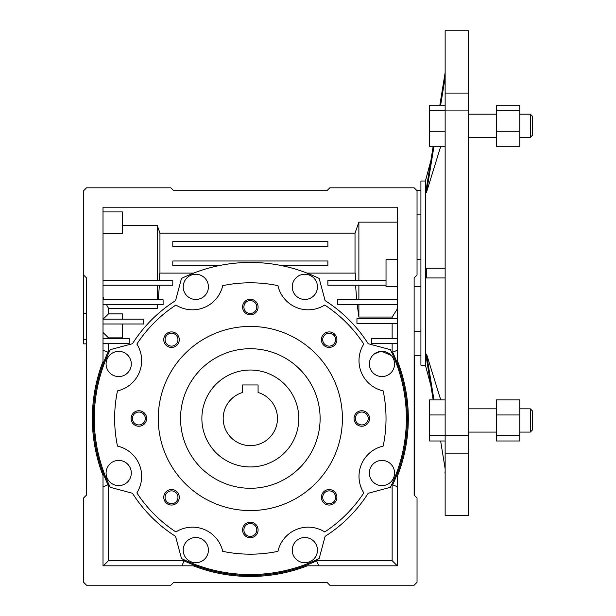 <?xml version="1.0" encoding="UTF-8"?>
<svg xmlns="http://www.w3.org/2000/svg" width="616" height="616" viewBox="0 0 616 616"><rect width="100%" height="100%" fill="white"/><g stroke="black" fill="none" stroke-linecap="round" stroke-linejoin="round"><path stroke-width="0.92" d="M103.011 299.761L163.101 299.761L163.101 304.604L103.011 304.604M103.011 280.38L172.796 280.38L172.796 285.223L103.011 285.223M122.391 319.15L122.391 313.89L108.516 313.89L103.08 319.15M397.651 286.679L386.024 286.679L386.024 259.536L397.651 259.536M414.129 331.339L420.913 331.339M372.626 355.509L374.628 353.723L380.78 351.428M381.92 351.366L391.299 355.509M222.722 285.639A31.016 31.016 0 0 1 175.914 305.028A135.689 135.689 0 0 0 136.868 344.075A31.016 31.016 0 0 1 117.479 390.883A135.689 135.689 0 0 0 117.479 446.1A31.016 31.016 0 0 1 136.868 492.908A135.689 135.689 0 0 0 175.914 531.955A31.016 31.016 0 0 1 222.722 551.343A135.689 135.689 0 0 0 277.939 551.343A31.016 31.016 0 0 1 324.748 531.955A135.689 135.689 0 0 0 363.794 492.908A31.016 31.016 0 0 1 383.183 446.1A135.689 135.689 0 0 0 383.183 390.883A31.016 31.016 0 0 1 363.794 344.075A135.689 135.689 0 0 0 324.748 305.028A31.016 31.016 0 0 1 277.939 285.639A135.689 135.689 0 0 0 222.722 285.639M132.486 343.713A139.57 139.57 0 0 1 175.545 300.647L181.497 278.447A156.048 156.048 0 0 1 319.165 278.447L325.117 300.647A139.57 139.57 0 0 1 368.175 343.713L390.375 349.657A156.048 156.048 0 0 1 390.375 487.325L368.175 493.277A139.57 139.57 0 0 1 325.117 536.336L319.165 558.535A156.048 156.048 0 0 1 181.497 558.535L175.545 536.336A139.57 139.57 0 0 1 132.486 493.277L110.287 487.325A156.048 156.048 0 0 1 110.287 349.657L132.486 343.713M103.704 471.887L103.011 472.172L103.011 469.931M103.704 365.103L103.011 364.811L103.011 367.051M108.893 352.568L103.388 350.281L103.011 351.197M103.011 485.785L103.388 486.702L108.893 484.422M391.768 352.568L392.661 352.19A157.018 157.018 0 0 1 392.661 484.792L391.768 484.422M396.958 365.103L397.651 364.811L397.651 367.051M392.661 352.19L397.274 350.281L397.651 351.197M397.651 485.785L397.274 486.702L392.661 484.792M397.651 469.931L397.651 472.172L396.958 471.887M303.719 565.118L304.011 565.819L301.771 565.819M316.262 559.929L318.541 565.434L317.625 565.819M183.037 565.819L182.12 565.434L184.4 559.929M198.891 565.819L196.65 565.819L196.943 565.118M122.391 323.993L122.391 337.868L108.516 337.868L108.516 338.531M108.516 343.374L108.516 352.406M392.146 343.374L392.146 352.406M392.146 323.508L392.146 338.531M357.218 304.604L358.882 317.048L392.146 317.048L392.146 318.665M356.687 299.761L355.563 285.223M355.37 280.38L355.263 273.111L307.022 273.111M193.64 273.111L159.698 273.111L159.59 280.38M159.398 285.223L158.274 299.761M157.742 304.604L157.288 308.323L108.516 308.323L108.516 313.89M103.011 233.456L122.391 233.456L122.391 211.927L103.011 211.927M397.651 222.153L358.882 222.153L355.016 233.125L159.944 233.125L157.288 225.579L122.391 225.579M172.796 246.454L172.796 241.611L327.866 241.611L327.866 246.454L172.796 246.454M217.972 265.835L172.796 265.835L172.796 260.991L327.866 260.991L327.866 265.835L282.69 265.835M386.024 285.223L327.866 285.223L327.866 280.38L386.024 280.38M86.533 284.777L86.533 291.522M103.011 565.819L103.011 475.544A157.981 157.981 0 0 1 103.011 361.438L103.011 207.199L397.651 207.199L397.651 361.438A157.981 157.981 0 0 1 397.651 475.544L397.651 565.819L307.384 565.819A157.981 157.981 0 0 1 193.278 565.819L103.011 565.819M414.129 277.955L414.129 495.064L417.04 497.967L417.04 582.289L414.129 585.2L329.806 585.2L326.904 582.289L173.758 582.289L170.855 585.2L86.533 585.2L83.622 582.289L83.622 497.967L86.533 495.064L86.533 277.955L83.622 275.044L83.622 190.721L86.533 187.818L170.855 187.818L173.758 190.721L326.904 190.721L329.806 187.818L414.129 187.818L417.04 190.721L417.04 275.044L414.129 277.955M414.129 286.679L420.913 286.679L420.913 259.536L417.04 259.536M417.04 214.876L420.913 214.876M159.944 273.111L159.944 233.125M355.016 273.111L355.016 233.125M103.357 565.819L108.516 560.66L184.099 560.66M108.516 484.576L108.516 560.66M103.011 296.743L104.189 299.761M106.453 304.604L108.516 308.323M103.011 332.478L108.516 337.868M103.011 338.531L129.175 338.531L129.175 343.374L103.011 343.374M103.011 319.15L143.713 319.15L143.713 323.993L103.011 323.993M86.533 495.064L86.533 343.859L83.622 343.859L83.622 275.044M361.792 424.932A6.445 6.445 0 0 1 356.21 415.269A6.445 6.445 0 0 1 367.375 415.269A6.445 6.445 0 0 1 361.792 424.932M361.792 426.249A7.754 7.754 0 0 1 355.078 414.614A7.754 7.754 0 0 1 368.507 414.614A7.754 7.754 0 0 1 361.792 426.249M329.144 503.749A6.445 6.445 0 0 1 323.569 494.086A6.445 6.445 0 0 1 334.727 494.086A6.445 6.445 0 0 1 329.144 503.749M329.144 505.058A7.754 7.754 0 0 1 322.43 493.431A7.754 7.754 0 0 1 335.859 493.431A7.754 7.754 0 0 1 329.144 505.058M138.869 424.932A6.445 6.445 0 0 1 133.287 415.269A6.445 6.445 0 0 1 144.452 415.269A6.445 6.445 0 0 1 138.869 424.932M138.869 426.249A7.754 7.754 0 0 1 132.155 414.614A7.754 7.754 0 0 1 145.584 414.614A7.754 7.754 0 0 1 138.869 426.249M171.518 346.123A6.445 6.445 0 0 1 165.935 336.459A6.445 6.445 0 0 1 177.092 336.459A6.445 6.445 0 0 1 171.518 346.123M171.518 347.432A7.754 7.754 0 0 1 164.803 335.797A7.754 7.754 0 0 1 178.232 335.797A7.754 7.754 0 0 1 171.518 347.432M250.327 313.475A6.445 6.445 0 0 1 244.752 303.811A6.445 6.445 0 0 1 255.91 303.811A6.445 6.445 0 0 1 250.327 313.475M250.327 314.784A7.754 7.754 0 0 1 243.613 303.157A7.754 7.754 0 0 1 257.049 303.157A7.754 7.754 0 0 1 250.327 314.784M329.144 346.123A6.445 6.445 0 0 1 323.569 336.459A6.445 6.445 0 0 1 334.727 336.459A6.445 6.445 0 0 1 329.144 346.123M329.144 347.432A7.754 7.754 0 0 1 322.43 335.797A7.754 7.754 0 0 1 335.859 335.797A7.754 7.754 0 0 1 329.144 347.432M171.518 503.749A6.445 6.445 0 0 1 165.935 494.086A6.445 6.445 0 0 1 177.092 494.086A6.445 6.445 0 0 1 171.518 503.749M171.518 505.058A7.754 7.754 0 0 1 164.803 493.431A7.754 7.754 0 0 1 178.232 493.431A7.754 7.754 0 0 1 171.518 505.058M250.327 536.397A6.445 6.445 0 0 1 244.752 526.734A6.445 6.445 0 0 1 255.91 526.734A6.445 6.445 0 0 1 250.327 536.397M250.327 537.706A7.754 7.754 0 0 1 243.613 526.079A7.754 7.754 0 0 1 257.049 526.079A7.754 7.754 0 0 1 250.327 537.706M118.696 485.616A12.597 12.597 0 0 1 107.785 466.712A12.597 12.597 0 0 1 129.614 466.712A12.597 12.597 0 0 1 118.696 485.616M195.811 562.724A12.597 12.597 0 0 1 184.892 543.82A12.597 12.597 0 0 1 206.722 543.82A12.597 12.597 0 0 1 195.811 562.724M304.851 562.724A12.597 12.597 0 0 1 293.94 543.82A12.597 12.597 0 0 1 315.769 543.82A12.597 12.597 0 0 1 304.851 562.724M381.959 485.616A12.597 12.597 0 0 1 371.048 466.712A12.597 12.597 0 0 1 392.877 466.712A12.597 12.597 0 0 1 381.959 485.616M381.959 376.569A12.597 12.597 0 0 1 371.048 357.665A12.597 12.597 0 0 1 392.877 357.665A12.597 12.597 0 0 1 381.959 376.569M304.851 299.461A12.597 12.597 0 0 1 293.94 280.557A12.597 12.597 0 0 1 315.769 280.557A12.597 12.597 0 0 1 304.851 299.461M195.811 299.461A12.597 12.597 0 0 1 184.892 280.557A12.597 12.597 0 0 1 206.722 280.557A12.597 12.597 0 0 1 195.811 299.461M118.696 376.569A12.597 12.597 0 0 1 107.785 357.665A12.597 12.597 0 0 1 129.614 357.665A12.597 12.597 0 0 1 118.696 376.569M397.651 323.508L356.949 323.508L356.949 318.665L397.651 318.665M86.34 495.256L86.34 343.859M83.622 313.421L86.533 313.421L86.533 318.657M326.904 190.721L173.758 190.721M414.129 339.016L414.129 341.965M420.913 355.509L414.129 355.509L414.129 495.064M414.322 495.256L414.322 355.509M397.651 304.604L337.56 304.604L337.56 299.761L397.651 299.761M157.288 308.323L157.288 304.604M157.288 299.761L157.288 285.223M358.882 317.048L358.882 304.604M358.882 299.761L358.882 285.223M358.882 280.38L358.882 222.153M316.562 560.66L392.146 560.66L397.305 565.819M392.146 484.576L392.146 560.66M250.327 510.572A92.077 92.077 0 0 1 170.594 372.457A92.077 92.077 0 0 1 330.068 372.457A92.077 92.077 0 0 1 250.327 510.572M250.327 488.28A69.785 69.785 0 0 1 189.897 383.599A69.785 69.785 0 0 1 310.764 383.599A69.785 69.785 0 0 1 250.327 488.28M316.632 560.822A157.018 157.018 0 0 1 184.03 560.822M108 484.792A157.018 157.018 0 0 1 108 352.19M397.651 343.374L371.486 343.374L371.486 338.531L397.651 338.531M157.288 280.38L157.288 225.579M326.904 582.289L173.758 582.289M392.146 317.048L397.651 308.454M258.081 387.834L258.081 384.954L242.573 384.954L242.573 387.834M242.573 384.954L242.573 392.484A27.135 27.135 0 0 0 228.243 434.265A27.135 27.135 0 0 0 272.418 434.265A27.135 27.135 0 0 0 258.081 392.484L258.081 384.954L242.573 384.954M298.791 418.495A48.464 48.464 0 0 0 226.103 376.522A48.464 48.464 0 0 0 226.103 460.46A48.464 48.464 0 0 0 298.791 418.495M519.773 435.497L519.773 440.994L496.519 440.994L496.519 435.497L519.773 435.497L519.773 399.915L496.519 399.915L496.519 435.497M530.299 432.085L532.378 430.007L532.378 410.911L530.299 408.824L530.299 432.085L519.773 432.085M445.145 105.221L429.637 105.221L429.637 146.3L445.145 146.3M445.145 93.093L445.145 30.8L468.406 30.8L468.406 93.093L445.145 93.093L445.145 435.497L429.637 435.497L429.637 440.994L445.145 440.994M530.299 137.391L532.378 135.304L532.378 116.208L530.299 114.129L530.299 137.391L519.773 137.391M445.145 131.262L429.637 131.262M445.145 110.718L429.637 110.718M445.145 399.915L429.637 399.915L429.637 435.497M445.145 414.953L429.637 414.953M445.145 435.497L445.145 515.415L468.406 515.415L468.406 453.122L445.145 453.122M519.773 110.718L519.773 105.221L496.519 105.221L496.519 110.718L519.773 110.718L519.773 146.3L496.519 146.3L496.519 131.262L519.773 131.262M496.519 110.718L496.519 131.262M468.406 93.093L468.406 110.911L445.145 110.911M468.406 110.911L468.406 453.122M468.406 435.304L445.145 435.304M444.975 472.557L445.145 473.627M433.972 399.915L426.534 354.046L426.534 358.897L433.187 399.915L430.853 385.531L425.402 365.188L420.913 365.188L420.913 181.027L425.402 181.027L425.402 365.188M440.74 399.915L426.534 354.046M426.534 277.955L445.145 277.955L426.534 277.955L426.534 268.26L445.145 268.26L426.534 268.26M425.402 181.027L430.853 160.684L433.187 146.3L426.534 187.318L426.534 192.231L440.74 146.3M445.145 468.784L440.64 440.994M426.534 192.169L433.972 146.3M440.64 105.221L445.145 77.431M445.145 72.588L439.855 105.221L445.145 72.588M496.519 414.953L519.773 414.953M420.913 190.706L417.024 190.706L420.913 190.706M83.622 339.447L86.533 339.447M496.519 408.824L468.406 408.824M496.519 432.085L468.406 432.085M530.299 408.824L519.773 408.824M530.299 114.129L519.773 114.129M496.519 114.129L468.406 114.129M496.519 137.391L468.406 137.391"/></g></svg>
